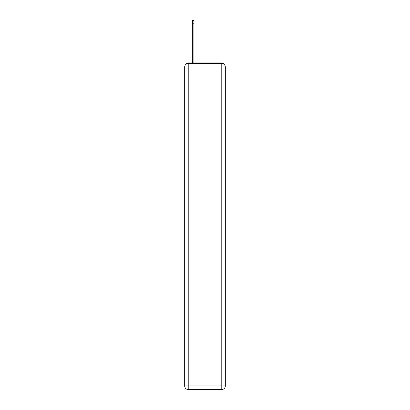 <?xml version="1.0" encoding="UTF-8"?>
<svg xmlns="http://www.w3.org/2000/svg" width="410" height="410" viewBox="0 0 410 410"><rect width="100%" height="100%" fill="white"/><g stroke="black" fill="none" stroke-linecap="round" stroke-linejoin="round"><path stroke-width="0.61" d="M223.88 64.221A2.373 2.373 0 0 0 221.774 62.935L188.226 62.935A2.373 2.373 0 0 0 186.119 64.221M188.226 62.935L192.377 62.935L192.377 20.5L193.915 20.5L193.915 62.935L195.754 62.935M214.245 62.935L221.774 62.935M188.226 63.529L221.774 63.529A3.557 3.557 0 0 1 225.331 67.086L225.331 385.943A3.557 3.557 0 0 1 221.774 389.5L188.226 389.5L188.226 385.943L221.774 385.943L221.774 67.086L188.226 67.086L188.226 385.943L184.669 385.943L184.669 67.086L188.226 67.086L188.226 63.529A3.557 3.557 0 0 0 184.669 67.086A3.557 3.557 0 0 1 188.226 63.529M184.669 385.943A3.557 3.557 0 0 0 188.226 389.5A3.557 3.557 0 0 1 184.669 385.943M221.774 389.5A3.557 3.557 0 0 0 225.331 385.943L221.774 385.943L221.774 389.5M225.331 67.086A3.557 3.557 0 0 0 221.774 63.529L221.774 67.086L225.331 67.086M192.377 23.226L193.915 23.226"/></g></svg>
